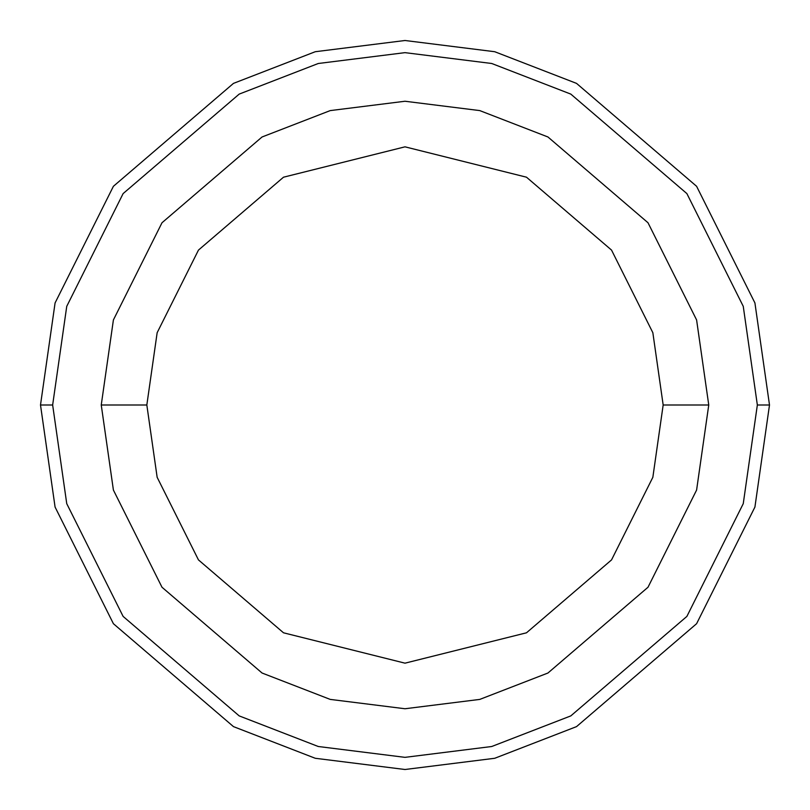 <?xml version="1.0" encoding="UTF-8"?>
<svg xmlns="http://www.w3.org/2000/svg" width="810" height="810" viewBox="0 0 810 810"><rect width="100%" height="100%" fill="white"/><g stroke="black" fill="none" stroke-linecap="round" stroke-linejoin="round"><path stroke-width="1.21" d="M757.35 405L743.256 503.658L686.88 616.41L570.807 715.898L491.731 746.506L405 757.35L318.269 746.506L239.193 715.898L123.12 616.41L66.744 503.658L52.65 405L40.5 405L55.08 507.06L113.4 623.7L233.472 726.621L315.272 758.281L405 769.5L494.728 758.281L576.528 726.621L696.6 623.7L754.92 507.06L769.5 405L757.35 405L743.256 306.342L686.88 193.59L570.807 94.102L491.731 63.494L405 52.65L318.269 63.494L239.193 94.102L123.12 193.59L66.744 306.342L52.65 405L66.744 503.658L123.12 616.41L239.193 715.898L318.269 746.506L405 757.35L491.731 746.506L570.807 715.898L686.88 616.41L743.256 503.658L757.35 405L769.5 405L754.92 507.06L696.6 623.7L576.528 726.621L494.728 758.281L405 769.5L315.272 758.281L233.472 726.621L113.4 623.7L55.08 507.06L40.5 405L55.08 302.94L113.4 186.3L233.472 83.379L315.272 51.718L405 40.5L494.728 51.718L576.528 83.379L696.6 186.3L754.92 302.94L769.5 405L754.92 302.94L696.6 186.3L576.528 83.379L494.728 51.718L405 40.5L315.272 51.718L233.472 83.379L113.4 186.3L55.08 302.94L40.5 405L52.65 405L66.744 306.342L123.12 193.59L239.193 94.102L318.269 63.494L405 52.65L491.731 63.494L570.807 94.102L686.88 193.59L743.256 306.342L757.35 405M708.75 405L696.6 490.05L648 587.25L547.945 673.019L479.773 699.405L405 708.75L330.227 699.405L262.055 673.019L162 587.25L113.4 490.05L101.25 405L113.4 490.05L162 587.25L262.055 673.019L330.227 699.405L405 708.75L479.773 699.405L547.945 673.019L648 587.25L696.6 490.05L708.75 405L663.167 405L652.85 477.292L611.54 559.902L526.49 632.802L405 663.167L283.51 632.802L198.46 559.902L157.15 477.292L146.833 405L101.25 405L146.833 405L157.15 477.292L198.46 559.902L283.51 632.802L405 663.167L526.49 632.802L611.54 559.902L652.85 477.292L663.167 405L652.85 332.707L611.54 250.098L526.49 177.198L405 146.833L283.51 177.198L198.46 250.098L157.15 332.707L146.833 405L157.15 332.707L198.46 250.098L283.51 177.198L405 146.833L526.49 177.198L611.54 250.098L652.85 332.707L663.167 405L708.75 405L696.6 319.95L648 222.75L547.945 136.981L479.773 110.595L405 101.25L330.227 110.595L262.055 136.981L162 222.75L113.4 319.95L101.25 405L113.4 319.95L162 222.75L262.055 136.981L330.227 110.595L405 101.25L479.773 110.595L547.945 136.981L648 222.75L696.6 319.95L708.75 405"/></g></svg>
